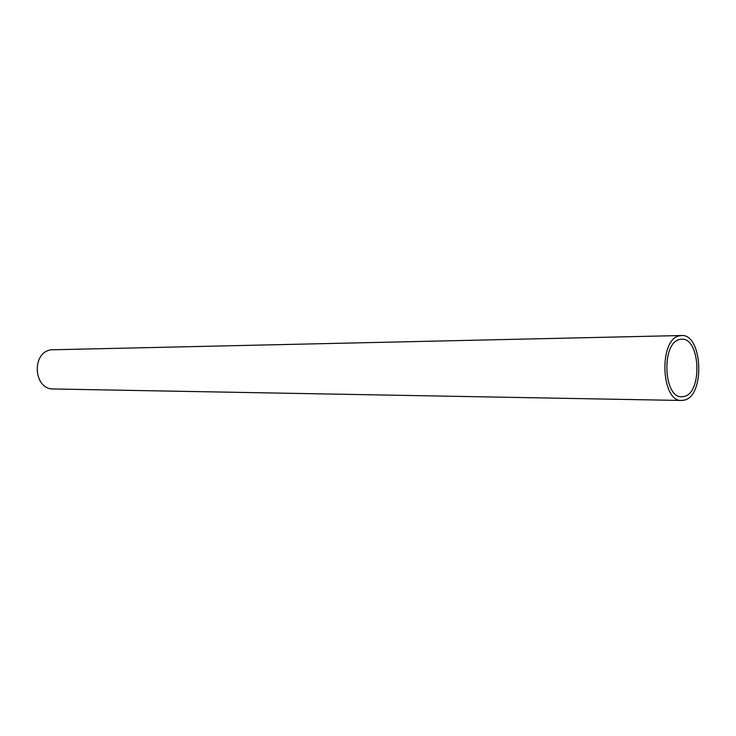 <?xml version="1.0" encoding="UTF-8"?>
<svg xmlns="http://www.w3.org/2000/svg" width="736" height="736" viewBox="0 0 736 736"><rect width="100%" height="100%" fill="white"/><g stroke="black" fill="none" stroke-linecap="round" stroke-linejoin="round"><path stroke-width="1.1" d="M684.774 400.016L681.683 400.476C660.873 402.022 658.61 339.186 679.402 335.818L681.545 335.524C702.374 333.638 705.364 395.057 684.774 400.016M681.545 335.524L51.272 349.812C31.271 352.047 33.378 389.721 53.424 388.976L681.683 400.476M679.714 339.48L681.656 339.213C700.12 337.557 702.733 392.067 684.471 396.391L681.775 396.787C663.329 398.176 661.287 342.544 679.714 339.48"/></g></svg>
